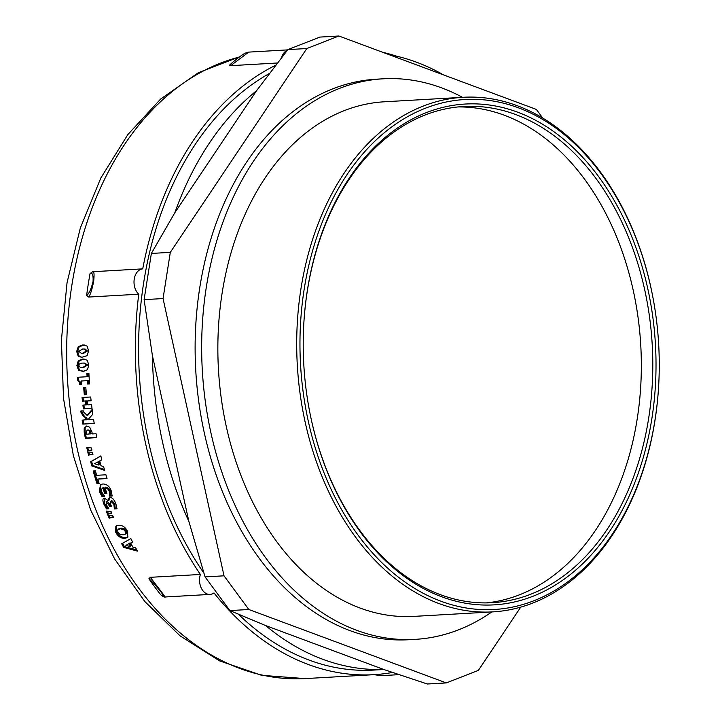 <?xml version="1.0" encoding="UTF-8"?>
<svg xmlns="http://www.w3.org/2000/svg" width="720" height="720" viewBox="0 0 720 720"><rect width="100%" height="100%" fill="white"/><g stroke="black" fill="none" stroke-linecap="round" stroke-linejoin="round"><path stroke-width="1.08" d="M81.261 353.295L83.619 353.331L87.462 350.973L85.14 349.056L82.647 348.993L78.795 351.351L81.261 353.295L82.647 353.277L86.49 350.91L84.168 348.993M82.107 357.354L79.173 356.202L77.652 351.531L79.236 346.671L84.708 345.015M78.264 346.59L82.692 344.943L87.129 346.095L88.605 350.793L87.102 355.671L81.612 357.354L78.201 356.166L76.68 351.468L78.264 346.59L79.236 346.671M79.173 356.202L78.201 356.166M83.889 367.362L82.233 367.398L83.889 367.362L87.66 365.004L84.672 363.069L82.782 363.087C80.082 363.177 78.822 363.969 79.002 365.445C78.912 366.939 80.217 367.587 82.926 367.38L86.697 365.004L83.7 363.06M84.042 371.403L79.533 370.242L77.859 365.562L79.29 360.693L84.123 359.037M79.533 370.242L78.561 370.269L76.887 365.562L78.318 360.675L82.701 359.028L87.183 360.18L88.812 364.887L87.462 369.774L82.737 371.448M83.079 371.43L78.561 370.269M86.445 394.515L85.275 394.587A312.255 219.258 -93.3 0 1 84.654 387.531M83.682 387.585L85.815 387.459A313.641 220.221 86.7 0 0 86.454 394.596L84.312 394.713A313.641 220.221 -93.3 0 1 83.682 387.585M85.275 394.587L84.312 394.713M94.194 423.234L82.773 424.098A313.641 220.221 -93.3 0 1 82.143 420.12L87.759 419.607L85.896 417.222L83.547 416.682L81.009 412.461L80.829 411.03L83.295 410.895A313.641 220.221 86.7 0 0 83.412 411.804L87.039 415.332L87.993 415.107L92.268 410.229M84.492 416.457L81.963 412.254L81.783 410.832M83.718 423.837A312.255 219.258 -93.3 0 1 83.124 420.066M87.039 415.332L92.16 409.464A313.641 220.221 86.7 0 0 92.817 414.216L88.821 418.725A313.641 220.221 86.7 0 0 88.974 419.733L93.591 419.463A313.641 220.221 86.7 0 0 94.23 423.441L82.773 424.098M85.896 417.222L83.547 416.682M86.814 419.85L84.951 417.456M90.009 430.389L87.525 430.074L86.4 431.217L86.616 433.683A313.641 220.221 86.7 0 0 86.724 434.25L91.098 433.746A312.255 219.258 -93.3 0 1 91.044 433.467L90.009 430.389L87.903 429.957M90.153 434.052A313.641 220.221 -93.3 0 1 90.108 433.773L89.064 430.677M90.621 431.568L89.685 431.865M96.75 437.382L86.283 437.985A312.255 219.258 -93.3 0 1 85.131 431.919L85.149 427.761L86.508 426.033M84.204 428.04L86.742 426.015L89.703 427.212L91.908 431.865A313.641 220.221 86.7 0 0 92.295 433.926L96.039 433.719A313.641 220.221 86.7 0 0 96.804 437.652L85.356 438.309A313.641 220.221 -93.3 0 1 84.186 432.216L84.204 428.04L85.149 427.761M86.013 426.132L86.742 426.015M86.283 437.985L85.356 438.309M91.89 449.892L88.461 450.576A312.255 219.258 -93.3 0 1 87.804 447.651M87.543 450.963A313.641 220.221 -93.3 0 1 86.778 447.57L91.449 447.939A313.641 220.221 86.7 0 0 91.926 450.072L88.461 450.576M98.694 465.048L99.594 464.598A312.255 219.258 -93.3 0 1 98.775 461.484L94.491 463.689L98.694 465.048A313.641 220.221 -93.3 0 1 97.866 461.916M104.4 469.53L92.691 465.471A312.255 219.258 -93.3 0 1 91.593 461.304L100.863 456.003M103.59 466.578A313.641 220.221 86.7 0 0 104.643 470.394L91.782 465.912A313.641 220.221 -93.3 0 1 90.684 461.736L100.836 455.895A313.641 220.221 86.7 0 0 101.826 459.864L99.729 460.953A313.641 220.221 86.7 0 0 100.989 465.75L103.59 466.578M91.593 461.304L90.684 461.736M92.691 465.471L91.782 465.912M104.265 495.729L102.789 495.81L100.17 490.887L100.98 484.371M103.662 487.296L101.313 489.375L101.547 491.796L104.4 495.864A313.641 220.221 86.7 0 0 104.535 496.242L101.925 496.386L99.297 491.445L100.521 484.605L102.744 483.993C106.749 483.966 109.602 486.315 111.294 491.031L112.122 496.008L109.53 496.161A313.641 220.221 -93.3 0 1 109.404 495.819L109.341 491.553L107.847 489.024L104.931 487.629A313.641 220.221 86.7 0 0 106.92 493.506L104.742 493.623A313.641 220.221 -93.3 0 1 102.78 487.836L103.662 487.296A312.255 219.258 -93.3 0 0 105.606 493.056L104.742 493.623M106.74 492.993L105.606 493.056M112.113 495.486L110.394 495.585A312.255 219.258 -93.3 0 1 110.268 495.243L110.214 490.995L108.72 488.475L105.813 487.089L104.931 487.629M102.789 495.81L101.925 496.386M110.268 495.243L109.404 495.819M110.394 495.585L109.53 496.161M111.6 512.865L108.324 513.495A312.255 219.258 -93.3 0 1 107.361 511.119M107.496 514.152A313.641 220.221 -93.3 0 1 106.236 511.047L110.997 511.362A313.641 220.221 86.7 0 0 111.789 513.324L107.496 514.152L108.324 513.495M130.401 546.561L131.175 545.76A312.255 219.258 -93.3 0 1 129.762 543.069L125.901 545.427L130.401 546.561A313.641 220.221 -93.3 0 1 128.988 543.861M129.762 543.069L125.901 545.427M132.444 541.746L130.689 543.015A313.641 220.221 86.7 0 0 132.858 547.146L135.639 547.839A313.641 220.221 86.7 0 0 137.421 551.106L123.588 547.362A313.641 220.221 -93.3 0 1 121.698 543.762L130.86 538.614A313.641 220.221 86.7 0 0 132.606 542.052L130.689 543.015M136.755 549.9L124.353 546.561A312.255 219.258 -93.3 0 1 122.607 543.249M124.353 546.561L123.588 547.362M126.414 533.07L125.622 533.817L125.487 531.63L123.579 529.533L120.249 528.777L117.756 529.875L117.882 532.062L119.754 534.141L123.147 534.897L125.325 534.186L126.414 533.07L126.288 530.892L124.389 528.804L121.059 528.057L118.566 529.155M118.881 528.759L117.756 529.875M128.07 536.949L125.64 537.624C121.734 537.714 118.692 535.662 116.523 531.459L116.28 525.843M115.722 532.197L115.839 526.158L118.629 525.213C122.526 525.159 125.541 527.265 127.656 531.513L127.719 537.363L124.857 538.389C120.951 538.479 117.9 536.418 115.722 532.197L116.523 531.459M113.238 516.834L109.98 517.464A312.255 219.258 -93.3 0 1 108.999 515.133M109.152 518.139A313.641 220.221 -93.3 0 1 107.865 515.061L112.626 515.367A313.641 220.221 86.7 0 0 113.445 517.311L109.152 518.139L109.98 517.464M108.504 508.176L106.443 508.887L103.752 503.901C102.42 500.166 102.663 498.249 104.472 498.15L108.216 500.733L109.071 500.139L109.323 497.52M107.289 508.248L104.607 503.289L104.103 498.204M111.177 505.701L110.205 505.755A312.255 219.258 -93.3 0 1 109.458 503.793L107.163 501.264L106.632 501.633M116.973 508.176L115.308 508.275A312.255 219.258 -93.3 0 1 115.182 507.951L114.723 503.694L111.852 500.625L110.43 501.399L110.997 501.228L110.61 504.198A313.641 220.221 86.7 0 0 111.402 506.259L109.359 506.376A313.641 220.221 -93.3 0 1 108.603 504.414L105.975 501.966L106.83 501.363M108.216 500.733L108.198 498.636L109.818 497.448C112.185 497.394 114.192 499.473 115.83 503.703L117.027 508.761L114.471 508.914A313.641 220.221 -93.3 0 1 114.345 508.59L113.877 504.315L110.997 501.228L111.852 500.625M103.617 498.411L104.472 498.15M107.163 501.264L106.308 501.867L106.164 504.468L108.693 508.41A313.641 220.221 86.7 0 0 108.828 508.743L106.443 508.887M110.205 505.755L109.359 506.376M115.182 507.951L114.345 508.59M115.308 508.275L114.471 508.914M99 483.048L97.848 483.111A312.255 219.258 -93.3 0 1 94.194 470.916M106.902 478.116L97.767 479.088A313.641 220.221 86.7 0 0 99.144 483.507L96.966 483.633A313.641 220.221 -93.3 0 1 93.177 470.979L95.355 470.853A313.641 220.221 86.7 0 0 96.642 475.317L105.912 474.786A313.641 220.221 86.7 0 0 107.037 478.566L97.767 479.088M97.848 483.111L96.966 483.633M92.898 454.239L89.487 454.932A312.255 219.258 -93.3 0 1 88.803 452.034M88.569 455.328A313.641 220.221 -93.3 0 1 87.768 451.953L92.448 452.313A313.641 220.221 86.7 0 0 92.952 454.446L89.487 454.932M92.007 408.24L83.385 408.87A313.641 220.221 -93.3 0 1 82.917 405.126L86.859 404.775A312.255 219.258 -93.3 0 1 86.409 400.905L83.421 401.076A312.255 219.258 -93.3 0 1 83.034 397.422M84.339 408.681A312.255 219.258 -93.3 0 1 83.889 405.072M91.089 400.644L87.399 400.959A313.641 220.221 86.7 0 0 87.849 404.838L91.557 404.631A313.641 220.221 86.7 0 0 92.025 408.375L83.385 408.87M83.421 401.076L82.467 401.238A313.641 220.221 -93.3 0 1 82.062 397.485L90.702 396.99A313.641 220.221 86.7 0 0 91.107 400.752L87.399 400.959M86.409 400.905L82.467 401.238M85.905 404.955A313.641 220.221 -93.3 0 1 85.455 401.067M81.495 384.354L80.595 384.408L80.127 381.78L78.777 380.727A312.255 219.258 -93.3 0 1 78.57 377.217L88.047 376.677A312.255 219.258 -93.3 0 1 87.876 373.383L88.902 373.329A313.641 220.221 86.7 0 0 89.55 383.931L87.561 384.039A313.641 220.221 -93.3 0 1 87.327 380.655L81.261 381.006A313.641 220.221 86.7 0 0 81.495 384.39L79.632 384.489L79.155 381.852L77.814 380.79A313.641 220.221 -93.3 0 1 77.598 377.271L87.084 376.731A313.641 220.221 -93.3 0 1 86.904 373.428L88.902 373.311M89.55 383.895L88.524 383.958A312.255 219.258 -93.3 0 1 88.29 380.583L81.261 381.006M87.876 373.383L86.904 373.428M88.047 376.677L87.084 376.731M78.57 377.217L77.598 377.271M78.777 380.727L77.814 380.79M80.127 381.78L79.155 381.852M80.595 384.408L79.632 384.489M88.29 380.583L87.327 380.655M88.524 383.958L87.561 384.039M210.015 594.414L165.069 596.979C164.493 597.321 163.143 596.673 161.001 595.026L160.677 594.702A313.641 220.221 -93.3 0 1 148.923 578.754L150.309 577.323L200.376 574.461A13.806 9.693 86.7 0 0 210.015 594.414A13.806 9.693 86.7 0 0 213.984 592.929A313.641 220.221 86.7 0 0 373.815 674.685A313.641 220.221 86.7 0 0 392.535 672.462M86.634 295.434A313.641 220.221 -93.3 0 1 90.063 273.564C92.385 272.268 93.384 274.932 93.06 281.547C91.143 289.215 89.001 293.841 86.634 295.434L88.686 297.054L138.753 294.201A313.641 220.221 86.7 0 0 200.376 574.461M90.063 273.564L92.664 271.719C94.086 270.918 94.419 274.149 93.663 281.421C91.98 289.683 90.324 294.894 88.686 297.054M92.682 271.719L142.731 268.866A13.806 9.693 86.7 0 0 134.235 279.108A13.806 9.693 86.7 0 0 138.753 294.201M275.841 65.142A313.641 220.221 86.7 0 0 142.731 268.866M229.563 65.268L230.661 65.673L277.479 63M230.661 65.673L248.724 52.11L245.718 53.001C244.035 53.289 233.811 60.849 229.302 65.421L229.32 65.403M396.846 56.241A313.641 220.221 86.7 0 0 382.779 52.317M144.108 299.646L151.362 253.44L174.852 212.688A309.042 216.99 -93.3 0 1 256.473 90.81L287.874 49.608L319.95 37.08L338.886 36L306.819 48.528L170.307 252.36L163.053 298.557L144.108 299.646L152.406 355.608L188.856 521.388A309.042 216.99 -93.3 0 1 152.406 355.608M170.307 252.36L151.362 253.44M306.819 48.528L287.874 49.608M256.473 90.81L174.852 212.688M542.7 118.026L536.364 109.422L338.886 36M388.764 54.54A309.042 216.99 -93.3 0 1 443.601 74.934M383.697 669.465A309.042 216.99 -93.3 0 1 265.626 625.563L383.697 669.465L427.356 684L446.301 682.92L478.368 670.392L520.749 607.113M163.053 298.557L224.01 575.82L205.065 576.9L188.856 521.388M224.01 575.82L248.823 609.498L229.887 610.578L205.065 576.9M265.626 625.563L229.887 610.578M248.823 609.498L446.301 682.92M287.649 49.887L248.832 52.101M287.307 50.328A13.806 9.693 86.7 0 0 281.421 57.897M399.033 674.649L381.267 675.666L374.292 674.649M148.923 578.754C152.289 581.715 156.465 586.314 161.433 592.56C164.133 596.718 163.881 597.438 160.677 594.702M163.917 595.782C166.086 598.383 165.483 597.366 162.108 592.731L150.309 577.323M303.849 323.019A248.517 174.501 -93.3 0 1 463.833 106.47A248.517 174.501 -93.3 0 1 644.643 289.512A248.517 174.501 -93.3 0 1 492.129 602.703A248.517 174.501 -93.3 0 1 311.319 419.67A248.517 174.501 -93.3 0 1 308.565 405.756M311.418 420.174A250.821 176.112 86.7 0 0 593.154 552.762A250.821 176.112 86.7 0 0 560.871 136.971A250.821 176.112 86.7 0 0 303.858 322.83A250.821 176.112 86.7 0 0 308.601 405.945A250.821 176.112 86.7 0 0 311.418 420.174M308.331 421.38A255.42 179.343 -93.3 0 1 430.488 106.353A255.42 179.343 -93.3 0 1 653.778 302.103A255.42 179.343 -93.3 0 1 658.602 386.748A255.42 179.343 -93.3 0 1 499.383 609.093A255.42 179.343 -93.3 0 1 308.331 421.38M458.109 106.938A248.517 174.501 -93.3 0 1 633.186 290.169A248.517 174.501 -93.3 0 1 486.396 602.901M653.778 302.103L653.706 301.725A257.724 180.963 86.7 0 0 650.817 287.1A257.724 180.963 86.7 0 0 463.302 97.281A257.724 180.963 86.7 0 0 305.154 422.073A257.724 180.963 86.7 0 0 492.66 611.892A257.724 180.963 86.7 0 0 658.575 387.126L658.602 386.748M492.66 611.892L413.811 616.392A257.724 180.963 -93.3 0 1 226.305 426.573A257.724 180.963 -93.3 0 1 384.462 101.781L463.302 97.281M491.841 611.937A280.737 197.118 -93.3 0 1 415.125 639.369A280.737 197.118 -93.3 0 1 210.87 432.603A280.737 197.118 -93.3 0 1 383.148 78.804A280.737 197.118 -93.3 0 1 462.492 97.335M415.125 639.369L408.582 639.738A280.737 197.118 -93.3 0 1 204.327 432.972A280.737 197.118 -93.3 0 1 376.605 79.182L383.148 78.804M203.931 573.201A309.042 216.99 -93.3 0 1 148.707 442.476A309.042 216.99 -93.3 0 1 269.505 73.44M383.805 669.501L373.545 670.086A309.042 216.99 -93.3 0 1 238.428 614.232M87.462 350.973L86.49 350.91M83.619 353.331L82.647 353.277M83.664 345.033L82.692 344.943M77.652 351.531L76.68 351.468M87.66 365.004L86.697 365.004M83.673 359.055L82.701 359.028M79.29 360.693L78.318 360.675M77.859 365.562L76.887 365.562M81.963 412.254L81.009 412.461M91.044 433.467L90.108 433.773M85.131 431.919L84.186 432.216M100.17 490.887L99.297 491.445M108.72 488.475L107.847 489.024M110.214 490.995L109.341 491.553M110.601 493.677L109.737 494.253M121.059 528.057L120.249 528.777M124.389 528.804L123.579 529.533M126.288 530.892L125.487 531.63M125.64 537.624L124.857 538.389M109.053 498.042L108.198 498.636M104.607 503.289L103.752 503.901M109.458 503.793L108.603 504.414M114.723 503.694L113.877 504.315M373.815 674.685L305.109 678.6A313.641 220.221 -93.3 0 1 70.047 298.116A313.641 220.221 -93.3 0 1 239.247 57.06M373.923 674.676L381.267 675.666M305.109 678.6L261.711 675.333L219.501 660.843L180.09 635.868L144.783 601.488L114.642 558.981L90.585 509.832L73.368 455.724L63.531 398.502L61.398 340.146L67.05 282.663L80.316 228.024L100.782 178.101L127.845 134.577L160.704 98.991L198.378 72.693L239.598 56.799"/></g></svg>
